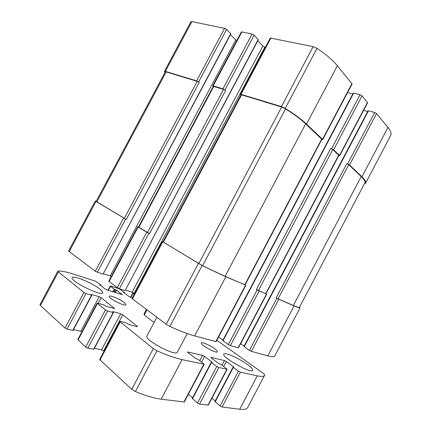 <?xml version="1.0" encoding="UTF-8"?>
<svg xmlns="http://www.w3.org/2000/svg" width="431" height="431" viewBox="0 0 431 431"><rect width="100%" height="100%" fill="white"/><g stroke="black" fill="none" stroke-linecap="round" stroke-linejoin="round"><path stroke-width="0.65" d="M258.212 39.463L125.114 290.559L258.341 39.738L254.123 35.186L252.07 34.033L241.872 31.926L213.178 85.888L222.935 88.851L225.585 90.483L223.522 89.346L213.27 86.362L138.464 227.045L149.53 233.629L146.745 232.223L117.264 287.692L108.795 281.227L137.775 226.733L138.486 227.008M213.178 85.888L212.682 85.871L213.205 86.491M241.872 31.926L241.328 32.007L212.682 85.871M230.73 33.613L103.031 274.17L230.876 33.898L226.55 29.464L198.61 81.949L196.622 80.856L165.369 71.368L164.443 71.336L164.992 72.36M226.55 29.464L224.573 28.354L191.914 21.609L190.895 21.755L164.443 71.336M364.513 183.531L365.31 183.541L365.617 183.143C366.269 181.887 365.046 179.77 361.965 176.802L349.509 164.96L346.815 163.635L276.093 297.945L276.815 298.365L249.441 350.365L243.935 346.481L368.074 110.799L368.489 110.789L244.205 346.745M365.617 183.143L390.691 135.453C391.66 133.572 390.745 130.895 387.938 127.404L376.575 113.547L374.684 112.491L368.489 110.789M338.777 155.607L339.666 155.731L339.509 155.462L333.583 149.826L330.766 148.447L256.386 289.519L257.118 289.955L228.311 344.595L222.73 340.565L353.258 93.101L353.668 93.08L222.989 340.835M339.666 155.731L367.568 102.777L362.045 95.838L360.057 94.718L353.668 93.08M321.795 139.531L322.711 139.644L322.533 139.321L306.522 124.106C301.474 119.333 294.389 114.102 285.257 108.407L281.416 106.608L241.004 94.335L240.423 94.319L240.929 94.955M322.711 139.644L352.095 83.953L337.36 65.744C332.754 60.162 325.976 54.365 317.038 48.353L313.154 46.645L270.307 38.025L240.423 94.319M137.775 226.733L146.745 232.223M230.407 34.771L236.694 40.713M235.709 40.013L110.18 276.039L111.295 276.53M110.18 276.039L103.284 273.701M96.253 201.223L95.305 200.938L95.984 201.439L126.24 219.514L96.178 201.369L165.251 71.875L166.183 71.907L96.862 201.87M102.756 274.138L95.267 271.25L68.572 251.052L95.305 200.938M198.61 81.949L199.203 82.434L197.215 81.346L166.183 71.907M299.513 307.179L300.1 307.782C299.89 308.154 297.88 307.529 294.066 305.913L267.813 355.834L251.381 351.362L249.441 350.365M300.1 307.782L274.768 355.968C274.229 356.97 271.907 356.927 267.813 355.834M276.815 298.365L294.066 305.913M244.135 346.098L240.638 343.679M367.702 111.505L363.57 110.363M257.118 289.955L265.997 293.732M266.703 294.206L238.483 347.774L230.359 345.64L228.311 344.595M222.962 340.129L218.56 337.031M352.833 93.91L347.558 92.552M162.966 241.839L202.08 265.561L225.839 276.804L245.131 284.816M245.853 285.306L216.114 341.67L194.613 335.911C187.959 334.084 179.716 330.916 169.879 326.402L166.188 324.257L132.01 298.559L162.255 241.575M134.655 293.57L132.166 292.196L125.405 290.015M265.404 47.259L264.855 47.135L134.213 293.247M257.803 40.746L262.862 46.02L264.855 47.135M124.85 290.532L119.382 288.775L117.264 287.692M241.581 94.842L281.664 107.033L285.591 108.887C294.168 114.312 300.865 119.29 305.671 123.837L321.882 139.369L245.104 284.864L225.079 276.352L202.581 265.738L162.945 241.877L240.999 94.82L241.581 94.842L163.371 242.19M330.766 148.447L332.764 149.546L338.858 155.451L265.97 293.775L256.386 289.519M346.815 163.635L348.711 164.68L361.183 176.516C364.281 179.495 365.51 181.618 364.863 182.873L299.41 307.378C299.2 307.75 297.185 307.12 293.355 305.498L276.093 297.945M146.427 309.49L144.116 313.843L144.234 315.034L146.96 309.889M144.234 315.034L154.099 322.539M98.23 303.23L101.156 297.724L114.614 308.537L106.08 306.269L103.348 304.679L97.174 303.079L105.444 309.932L107.567 311.01L113.159 312.545L112.701 311.565L120.707 313.773L122.76 314.819L137.074 326.143L137.435 326.623L136.934 326.628L128.917 324.543L126.041 322.867L120.438 321.397L119.883 321.407L120.222 321.876L153.296 348.614L156.97 350.796C166.883 355.182 175.255 358.118 182.087 359.61L204.192 364.27L198.427 359.621L195.577 358.387L188.002 352.574L187.55 352.014L187.943 351.992L202.575 355.424L204.58 356.442L212.09 362.099L212.338 362.39L211.292 362.261L211.535 362.552L216.766 366.495L218.813 367.541L227.169 369.248L221.453 364.771L218.786 363.602L211.303 358.01L210.829 357.455L211.158 357.434L224.422 360.548L226.318 361.517L233.731 366.964L233.985 367.25L233.058 367.131L233.311 367.417L238.462 371.215L240.406 372.201L257.285 375.848C261.498 376.726 263.944 376.538 264.618 375.282L264.774 374.798L263.416 373.424L216.852 340.264M97.174 303.079L77.779 339.553L85.715 347.063L87.843 348.129L93.936 349.261L113.439 312.55M94.421 348.35L101.581 349.8L120.707 313.773M104.06 351.206L101.581 349.8M119.883 321.407L99.631 359.551L131.762 389.29L135.404 391.537C145.452 395.696 154.045 398.244 161.178 399.181L184.279 401.999L204.192 364.27M188.379 394.236L192.571 397.743M192.371 398.433L197.484 403.071L199.542 404.1L208.281 405.102L227.169 369.248M211.885 398.249L215.231 400.97M215.053 401.573L220.139 406.013L222.094 406.993L239.717 409.251C244.124 409.779 246.774 409.202 247.669 407.521L264.618 375.282M134.58 293.721L132.673 293.199L134.197 294.432M132.371 297.88L128.971 296.474L123.481 292.369M123.562 292.229L124.338 292.31L118.994 288.716L110.713 286.06L110.25 286.012L110.508 286.324L114.156 289.077L116.612 290.192L122.382 294.659L107.093 289.993L105.283 289.066L99.809 284.864L100.811 284.837L95.402 281.141L73.529 274.121C66.805 271.966 61.676 270.937 58.137 271.034L57.856 271.142L58.401 271.896L83.932 292.536L85.968 293.576L91.539 295.213L91.205 294.362L99.184 296.722L101.156 297.724M57.856 271.142L39.964 304.679L40.449 305.552L65.011 328.077L67.058 329.106L73.125 330.383L91.825 295.23M73.539 329.596L80.823 331.245L99.184 296.722M81.96 331.687L80.823 331.245M247.022 364.195C238.612 358.059 224.54 351.874 223.818 354.077C221.108 356.922 251.785 374.21 252.76 370.348C253.072 369.254 251.16 367.201 247.022 364.195M214.622 348.701C210.026 345.274 201.686 341.654 201.299 342.947C199.833 344.606 216.852 353.964 217.423 351.815C217.612 351.254 216.68 350.214 214.622 348.701M123.977 302.406C119.705 299.017 109.646 294.809 109.221 296.275C107.728 298.01 125.292 306.937 125.857 304.739C126.041 304.297 125.41 303.516 123.977 302.406M99.685 288.932C92.229 282.914 73.114 274.978 72.246 277.672C69.493 280.796 101.813 296.787 102.691 292.778C103.004 292.029 102.007 290.747 99.685 288.932M156.879 317.297L146.987 335.964C143.819 339.682 176.069 356.884 177.378 352.17L187.216 333.562M252.07 34.033L222.935 88.851M224.573 28.354L196.622 80.856M191.914 21.609L165.369 71.368M387.938 127.404L361.965 176.802M376.575 113.547L349.509 164.96M374.684 112.491L347.607 163.915M367.454 102.433L339.509 155.462M362.045 95.838L333.583 149.826M360.057 94.718L331.584 148.722M351.96 83.544L322.533 139.321M337.36 65.744L306.522 124.106M317.038 48.353L285.257 108.407M313.154 46.645L281.416 106.608M270.943 37.928L241.004 94.335M254.123 35.186L225.004 89.987M138.135 227.002L109.108 281.594M125.556 219.201L97.298 272.29M199.203 82.434L126.24 219.514M123.535 218.145L95.267 271.25M95.984 201.439L69.154 251.736M278.744 299.378L251.381 351.362M266.45 294.131L238.187 347.774M259.155 291.017L230.359 345.64M245.551 285.214L215.764 341.67M225.839 276.804L194.613 335.911M202.08 265.561L169.879 326.402M198.346 263.513L166.188 324.257M162.681 241.888L132.376 298.985M262.862 46.02L132.166 292.196M148.846 233.322L119.382 288.775M225.585 90.483L149.53 233.629M223.522 89.346L147.434 232.53M213.765 86.378L138.825 227.309M321.698 139.046L244.803 284.767M305.671 123.837L225.079 276.352M285.591 108.887L202.581 265.738M281.664 107.033L198.756 263.643M338.701 155.182L265.717 293.7M332.764 149.546L258.417 290.58M361.183 176.516L293.355 305.498M348.711 164.68L278.022 298.952M197.215 81.346L124.225 218.458M78.038 340.021L97.465 303.483M85.715 347.063L105.444 309.932M87.843 348.129L107.567 311.01M93.64 349.293L113.159 312.545M103.645 350.834L122.76 314.819M136.832 326.601L137.074 326.143M99.933 360.106L120.222 321.876M131.762 389.29L153.296 348.614M135.404 391.537L156.97 350.796M161.178 399.181L182.087 359.61M183.881 402.096L203.82 364.303M187.749 352.359L187.943 351.992M199.801 360.677L202.575 355.424M201.611 362.062L204.58 356.442M192.409 398.81L211.535 362.552M197.484 403.071L216.766 366.495M199.542 404.1L218.813 367.541M207.941 405.178L226.857 369.275M210.991 357.752L211.158 357.434M221.987 365.165L224.422 360.548M223.716 366.458L226.318 361.517M215.134 401.934L233.311 367.417M220.139 406.013L238.462 371.215M222.094 406.993L240.406 372.201M239.717 409.251L257.285 375.848M130.884 297.412L132.953 293.516M124.069 292.811L124.263 292.45M108.348 290.386L110.508 286.324M112.733 291.755L114.156 289.077M113.682 292.051L115.023 289.519M114.404 292.277L115.745 289.751M115.352 292.568L116.612 290.192M121.941 294.626L122.102 294.325M100.477 285.381L100.692 284.972M40.449 305.552L58.401 271.896M65.011 328.077L83.932 292.536M67.058 329.106L85.968 293.576M72.812 330.405L91.539 295.213M114.091 308.526L114.307 308.127M192.188 398.476L211.292 362.261M214.897 401.606L233.058 367.131M130.501 297.288L132.673 293.199M124.23 292.929L124.478 292.471M107.987 290.273L110.25 286.012M100.66 285.521L100.94 284.993"/></g></svg>
